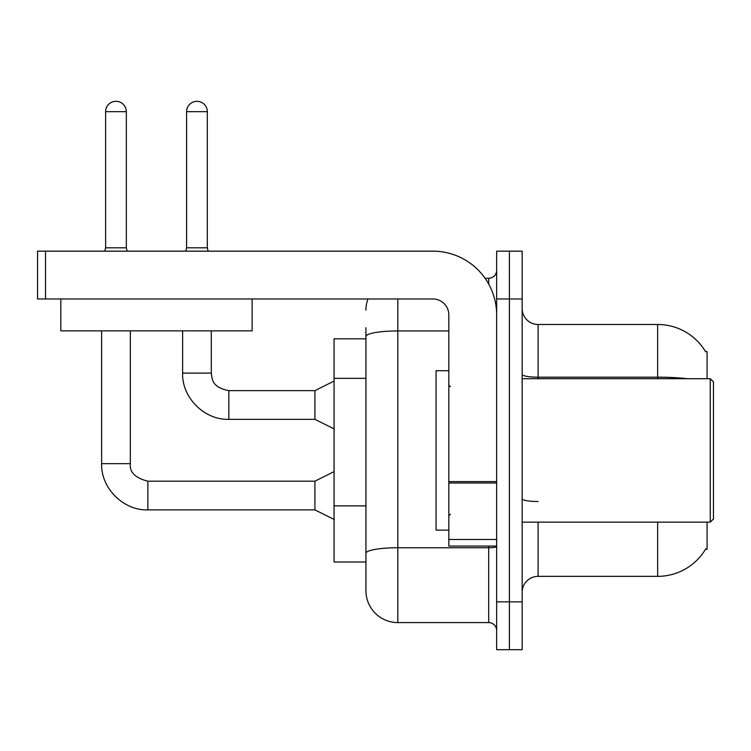 <?xml version="1.0" encoding="UTF-8"?>
<svg xmlns="http://www.w3.org/2000/svg" width="751" height="751" viewBox="0 0 751 751"><rect width="100%" height="100%" fill="white"/><g stroke="black" fill="none" stroke-linecap="round" stroke-linejoin="round"><path stroke-width="1.13" d="M707.076 522.161L707.076 549.253L705.508 549.253L705.79 548.784A55.79 55.79 0 0 1 657.66 576.355L538.101 576.355A15.94 15.94 0 0 0 522.161 592.295M707.076 378.692L707.076 351.59L705.508 351.59A55.79 55.79 0 0 0 657.66 324.488L538.101 324.488A15.94 15.94 0 0 1 522.161 308.548A15.94 15.94 0 0 0 538.101 324.488L538.101 378.692M365.934 338.832L334.054 338.832L334.054 562.011L365.934 562.011L365.934 590.708L365.934 338.832M509.403 601.861L509.403 649.69L522.161 649.69L522.161 601.861L509.403 601.861L509.403 649.69L496.655 649.69L496.655 601.861L509.403 601.861L509.403 298.982L509.403 601.861M496.655 601.861L496.655 251.163L509.403 251.163L509.403 298.982L509.403 251.163L522.161 251.163L522.161 601.861M687.55 378.692A55.79 9.688 180 0 0 657.66 377.18L657.66 324.488A55.79 55.79 0 0 1 705.621 351.787A55.79 55.79 0 0 0 657.66 324.488A55.79 55.79 0 0 1 705.508 351.59M397.814 298.982L397.814 622.588L488.685 622.588L488.685 546.071M485.052 278.264L488.685 278.264A7.97 7.97 0 0 0 496.655 270.285A7.97 7.97 0 0 1 488.685 278.264A7.97 7.97 0 0 0 496.655 270.285M365.934 367.192L365.934 327.68M365.934 573.173L365.934 517.045M496.655 630.558A7.97 7.97 0 0 0 488.685 622.588M365.934 310.144A31.88 31.88 0 0 1 367.952 298.982A31.88 31.88 0 0 0 365.934 310.144A31.88 31.88 0 0 1 367.952 298.982M397.814 622.588A31.88 31.88 0 0 1 365.934 590.708M126.337 247.811L105.619 247.811L105.619 111.674A10.364 10.364 0 0 1 115.983 101.31A10.364 10.364 0 0 1 126.337 111.674L126.337 247.811L127.182 251.163M334.054 519.448L314.922 509.882L314.922 481.184L334.054 471.628M101.629 330.862L101.629 463.658L130.327 463.658L130.327 330.862M207.323 247.811L186.595 247.811L186.595 111.674A10.364 10.364 0 0 1 196.959 101.31A10.364 10.364 0 0 1 207.323 111.674L207.323 247.811L208.158 251.163M334.054 428.905L314.922 419.34L314.922 390.642L334.054 381.076M182.615 330.862L182.615 373.106L211.303 373.106L211.303 330.862M496.655 546.071L448.826 546.071L448.826 481.607L496.655 481.607L496.655 314.922A63.76 63.76 0 0 0 432.886 251.163L45.52 251.163L45.52 298.982L432.886 298.982A15.94 15.94 0 0 1 448.826 314.922L448.826 481.607M45.52 298.982L37.55 298.982L37.55 251.163L45.52 251.163M448.826 370.722L436.078 370.722L436.078 530.131L448.826 530.131M710.258 522.161L713.45 518.969L713.45 381.874L710.258 378.692L710.258 522.161L522.161 522.161M252.12 298.982L252.12 330.862L60.822 330.862L60.822 298.982M365.934 378.354L334.054 378.354M365.934 505.883L334.054 505.883M538.101 522.161L538.101 576.355M657.66 576.355L657.66 522.161M657.66 378.692L657.66 377.18L538.101 377.18A15.94 2.769 -0 0 1 522.161 374.411M522.161 298.982L496.655 298.982M538.101 501.518A15.94 2.769 0 0 1 522.161 498.748M496.655 546.362A7.97 1.38 0 0 1 488.685 547.751L397.814 547.751A31.88 5.539 180 0 0 365.934 553.29M365.934 336.486A31.88 5.539 180 0 1 397.814 330.947L448.826 330.947M488.685 284.056L488.685 278.264M314.922 509.882L147.863 509.882C123.455 510.755 100.765 488.056 101.629 463.658C100.765 488.056 123.455 510.755 147.863 509.882C123.455 510.755 100.765 488.056 101.629 463.658C100.765 488.056 123.455 510.755 147.863 509.882L147.863 481.184C135.208 478.002 129.36 472.154 130.327 463.658C129.36 472.154 135.208 478.002 147.863 481.184C135.208 478.002 129.36 472.154 130.327 463.658C129.36 472.154 135.208 478.002 147.863 481.184C135.208 478.002 129.36 472.154 130.327 463.658M105.619 111.674L126.337 111.674M314.922 419.34L228.839 419.34C204.441 420.213 181.742 397.514 182.615 373.106C181.742 397.514 204.441 420.213 228.839 419.34C204.441 420.213 181.742 397.514 182.615 373.106C181.742 397.514 204.441 420.213 228.839 419.34L228.839 390.642L314.922 390.642M186.595 111.674L207.323 111.674M496.655 482.996L448.826 482.996M448.826 539.481L496.655 539.481M314.922 481.184L147.863 481.184M101.629 463.658C100.765 488.056 123.455 510.755 147.863 509.882M105.619 247.811L104.783 251.163M211.303 373.106C212.28 378.682 211.256 387.15 228.839 390.642M186.595 247.811L185.76 251.163M450.422 386.662L448.826 385.066M522.161 378.692L710.258 378.692M450.422 514.191L448.826 515.777"/></g></svg>
